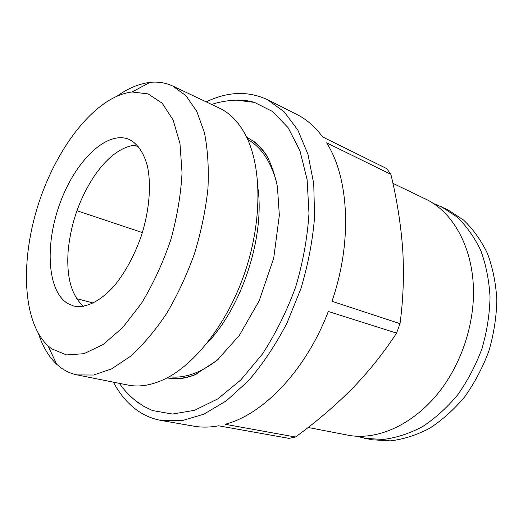 <?xml version="1.0" encoding="UTF-8"?>
<svg xmlns="http://www.w3.org/2000/svg" width="523" height="523" viewBox="0 0 523 523"><rect width="100%" height="100%" fill="white"/><g stroke="black" fill="none" stroke-linecap="round" stroke-linejoin="round"><path stroke-width="0.78" d="M396.571 333.105C383.758 352.816 368.905 371.382 352.012 388.811C334.766 406.123 315.918 422.192 295.482 437.019L225.138 424.277C263.147 414.556 305.929 370.356 328.287 311.466L396.571 333.105L400.023 323.652L331.974 301.294C352.633 241.685 348.952 177.565 326.594 142.812L390.871 174.322L386.759 168.622L322.645 136.941C315.166 126.834 306.589 119.355 296.914 114.504L267.645 99.756L284.146 111.791L297.875 130.122L307.988 154.377L313.741 183.763L314.584 217.058C312.656 240.717 308.086 264.605 300.888 288.716L286.905 323.24C275.569 344.932 262.794 364.054 248.582 380.613L226.433 400.762L203.846 414.19L181.893 420.708L161.47 420.525C152.487 418.903 144.335 415.471 137.013 410.222C127.455 403.266 119.597 393.911 113.445 382.163M161.47 420.525L193.752 426.153C201.617 427.533 209.893 427.415 218.588 425.807L288.873 438.352L295.482 437.019M390.871 174.322C396.944 199.433 400.893 224.563 402.723 249.713C404.181 274.699 403.279 299.346 400.023 323.652M186.652 377.639L185.698 377.429M67.644 303.484C46.978 290.729 44.808 243.96 60.204 202.695C75.305 161.3 106.391 130.319 128.808 139.249C137.372 143.394 143.557 152.271 147.355 165.869C151.493 184.769 149.388 210.619 141.321 235.899C134.561 255.034 125.834 271.332 115.132 284.8C100.926 301.248 85.726 308.609 73.612 305.994L67.644 303.484M51.64 348.782L48.031 345.873C21.92 321.384 20.234 258.839 39.088 202.061C57.837 145.244 96.5 96.055 132.071 91.983L148.159 93.918L162.182 103.234L173.106 119.957L179.977 143.531L182.043 172.76C180.912 194.517 177.114 217.038 170.642 240.319C162.751 263.259 152.997 284.322 141.373 303.503L122.657 327.601L103.077 344.565L83.981 353.685L66.532 354.921L51.64 348.782M136.941 144.851C122.382 146.048 108.444 156.037 95.134 174.813C79.731 197.733 70.729 223.262 68.121 251.4C66.395 277.275 71.514 295.587 83.484 306.347M432.691 203.12L447.766 209.73L463.528 220.026C473.073 229.081 481.042 240.22 487.443 253.433C492.731 267.665 495.869 283.126 496.85 299.816C496.49 316.892 493.843 333.936 488.9 350.953C482.716 367.551 474.668 382.81 464.77 396.728C454.023 409.542 442.281 420.074 429.546 428.337C416.53 435.123 403.488 439.307 390.42 440.876L371.631 439.738L355.594 436.045M441.085 206.513L456.841 216.829C466.379 225.916 474.335 237.109 480.715 250.399C485.991 264.716 489.097 280.289 490.044 297.103C489.646 314.31 486.952 331.497 481.971 348.658C475.727 365.4 467.64 380.796 457.69 394.839C446.897 407.777 435.116 418.413 422.342 426.755C409.293 433.619 396.225 437.849 383.15 439.457L364.354 438.333M392.91 183.325L424.826 198.688C458.22 213.737 480.094 261.873 471.687 315.277C468.778 334.295 462.816 352.312 453.801 369.31C428.683 417.184 382.411 442.759 346.631 434.914L308.112 427.474M206.219 101.887C227.734 91.453 248.209 90.741 267.645 99.756M139.36 403.658L132.992 398.546M231.696 100.403C239.521 99.605 247.118 100.266 254.479 102.397L272.627 111.536L288.127 127.73L299.941 150.716L307.125 179.703L308.982 213.358C307.465 237.566 303.026 262.108 295.665 286.99C286.735 311.342 275.647 333.687 262.422 354.019L240.848 379.92L217.784 398.899L194.595 410.294L172.492 414.046L152.474 410.548L143.779 406.293L135.934 400.971C129.488 395.846 123.964 389.968 119.375 383.346M246.627 137.157L251.896 140.295C258.401 144.766 264.01 151.049 268.737 159.155M197.884 373.461C189.221 377.181 180.932 378.887 173.015 378.593L166.915 377.966M247.693 139.445C261.252 147.12 270.921 161.581 276.693 182.808M218.261 359.294C200.963 372.873 184.593 378.698 169.132 376.769M258.081 189.117C264.514 238.22 241.567 307.537 207.108 343.108M117.505 95.82C128.39 88.165 139.196 83.693 149.938 82.405C157.992 81.503 165.601 82.719 172.753 86.04L219.549 108.196C229.702 112.975 238.187 121.571 245.006 133.98C261.526 164.327 262.716 218.542 245.555 270.398C228.388 322.253 195.086 365.054 163.719 379.548C150.84 385.444 138.902 387.275 127.906 385.052L77.129 374.919C71.135 373.69 65.669 371.252 60.727 367.597L56.654 364.217C48.809 356.778 42.801 346.736 38.637 334.105M172.753 86.04L186.018 95.768L196.805 111.412L204.415 132.639C207.755 149.336 208.932 167.994 207.945 188.607C205.644 209.939 201.178 231.578 194.543 253.518C186.776 275.078 177.454 295.109 166.576 313.604C155.063 330.732 142.988 345.003 130.345 356.411L111.569 368.905L93.584 375.024L77.129 374.919M76.652 298.64L93.408 303.033M134.104 145.087L138.843 147.022M76.946 210.717L142.387 232.585M251.896 140.295C255.858 142.21 260.513 146.832 265.867 154.154C270.849 162.882 274.699 173.76 277.425 186.789L279.341 215.28L273.732 258.107L259.186 300.803L239.286 335.491L217.058 360.354L194.765 374.899C183.227 379.057 178.082 379.044 173.015 378.593M254.479 102.397L236.873 100.194C231.696 100.043 219.81 101.547 211.684 104.476M48.031 345.873L56.654 364.217M132.071 91.983L149.938 82.405"/></g></svg>
